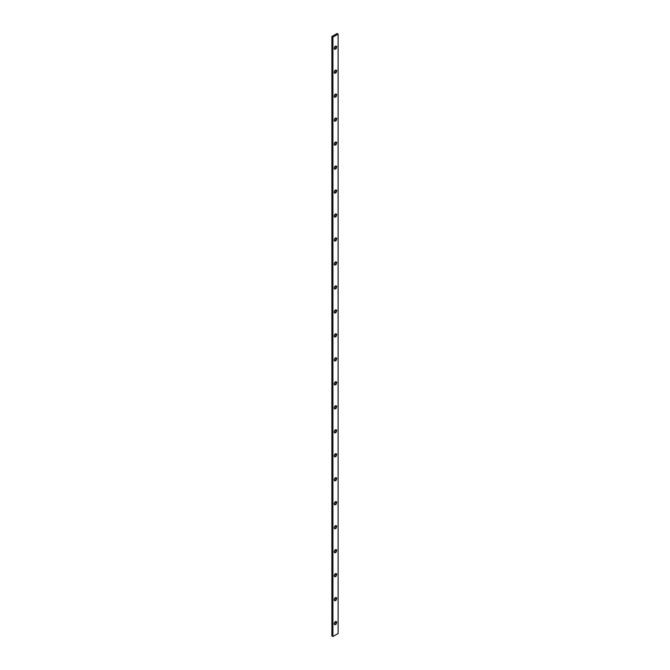 <?xml version="1.0" encoding="UTF-8"?>
<svg xmlns="http://www.w3.org/2000/svg" width="670" height="670" viewBox="0 0 670 670"><rect width="100%" height="100%" fill="white"/><g stroke="black" fill="none" stroke-linecap="round" stroke-linejoin="round"><path stroke-width="1" d="M335.142 624.666L336.759 621.869L335.519 621.517L336.214 623.41L334.799 624.674L334.246 623.46L335.519 621.517A1.834 1.064 120 0 0 334.238 623.535A1.834 1.064 120 0 0 335.142 624.666A1.834 1.064 120 0 0 335.519 624.515A2.211 1.273 -120 0 0 335.754 624.423A2.211 1.273 -120 0 0 336.214 623.41A2.211 1.273 -120 0 0 335.519 621.517L336.792 621.986L336.24 623.845M335.142 600.688L336.759 597.891L335.519 597.539L336.214 599.441L334.799 600.697L334.246 599.482L335.519 597.539A1.834 1.064 120 0 0 334.238 599.558A1.834 1.064 120 0 0 335.142 600.688A1.834 1.064 120 0 0 335.519 600.538A2.211 1.273 -120 0 0 335.754 600.446A2.211 1.273 -120 0 0 336.214 599.441A2.211 1.273 -120 0 0 335.519 597.539L336.792 598.009L336.24 599.868M335.142 576.711L336.759 573.914L335.519 573.562L336.214 575.463L334.799 576.719L334.246 575.505L335.519 573.562A1.834 1.064 120 0 0 334.238 575.589A1.834 1.064 120 0 0 335.142 576.711A1.834 1.064 120 0 0 335.519 576.56A2.211 1.273 -120 0 0 335.754 576.476A2.211 1.273 -120 0 0 336.214 575.463A2.211 1.273 -120 0 0 335.519 573.562L336.792 574.031L336.24 575.89M335.142 552.733L336.759 549.936L335.519 549.584L336.214 551.485L334.799 552.75L334.246 551.527L335.519 549.584A1.834 1.064 120 0 0 334.238 551.611A1.834 1.064 120 0 0 335.142 552.733A1.834 1.064 120 0 0 335.519 552.582A2.211 1.273 -120 0 0 335.754 552.499A2.211 1.273 -120 0 0 336.214 551.485A2.211 1.273 -120 0 0 335.519 549.584L336.792 550.062L336.24 551.913M335.142 528.756L336.759 525.958L335.519 525.607L336.214 527.508L334.799 528.772L334.246 527.55L335.519 525.607A1.834 1.064 120 0 0 334.238 527.633A1.834 1.064 120 0 0 335.142 528.756A1.834 1.064 120 0 0 335.519 528.605A2.211 1.273 -120 0 0 335.754 528.521A2.211 1.273 -120 0 0 336.214 527.508A2.211 1.273 -120 0 0 335.519 525.607L336.792 526.084L336.24 527.935M335.142 504.786L336.759 501.981L335.519 501.637L336.214 503.53L334.799 504.795L334.246 503.572L335.519 501.637A1.834 1.064 120 0 0 334.238 503.656A1.834 1.064 120 0 0 335.142 504.786A1.834 1.064 120 0 0 335.519 504.627A2.211 1.273 -120 0 0 335.754 504.544A2.211 1.273 -120 0 0 336.214 503.53A2.211 1.273 -120 0 0 335.519 501.637L336.792 502.106L336.24 503.966M335.142 480.809L336.759 478.012L335.519 477.66L336.214 479.553L334.799 480.817L334.246 479.603L335.519 477.66A1.834 1.064 120 0 0 334.238 479.678A1.834 1.064 120 0 0 335.142 480.809A1.834 1.064 120 0 0 335.519 480.658A2.211 1.273 -120 0 0 335.754 480.566A2.211 1.273 -120 0 0 336.214 479.553A2.211 1.273 -120 0 0 335.519 477.66L336.792 478.129L336.24 479.988M335.142 456.831L336.759 454.034L335.519 453.682L336.214 455.583L334.799 456.84L334.246 455.625L335.519 453.682A1.834 1.064 120 0 0 334.238 455.701A1.834 1.064 120 0 0 335.142 456.831A1.834 1.064 120 0 0 335.519 456.68A2.211 1.273 -120 0 0 335.754 456.588A2.211 1.273 -120 0 0 336.214 455.583A2.211 1.273 -120 0 0 335.519 453.682L336.792 454.151L336.24 456.01M335.142 432.854L336.759 430.056L335.519 429.705L336.214 431.606L334.799 432.87L334.246 431.647L335.519 429.705A1.834 1.064 120 0 0 334.238 431.731A1.834 1.064 120 0 0 335.142 432.854A1.834 1.064 120 0 0 335.519 432.703A2.211 1.273 -120 0 0 335.754 432.619A2.211 1.273 -120 0 0 336.214 431.606A2.211 1.273 -120 0 0 335.519 429.705L336.792 430.173L336.24 432.033M335.142 408.876L336.759 406.079L335.519 405.727L336.214 407.628L334.799 408.893L334.246 407.67L335.519 405.727A1.834 1.064 120 0 0 334.238 407.754A1.834 1.064 120 0 0 335.142 408.876A1.834 1.064 120 0 0 335.519 408.725A2.211 1.273 -120 0 0 335.754 408.641A2.211 1.273 -120 0 0 336.214 407.628A2.211 1.273 -120 0 0 335.519 405.727L336.792 406.204L336.24 408.055M335.142 384.907L336.759 382.101L335.519 381.758L336.214 383.65L334.799 384.915L334.246 383.692L335.519 381.758A1.834 1.064 120 0 0 334.238 383.776A1.834 1.064 120 0 0 335.142 384.907A1.834 1.064 120 0 0 335.519 384.748A2.211 1.273 -120 0 0 335.754 384.664A2.211 1.273 -120 0 0 336.214 383.65A2.211 1.273 -120 0 0 335.519 381.758L336.792 382.227L336.24 384.086M335.142 49.237L336.759 46.439L335.519 46.088L336.214 47.989L334.799 49.245L334.246 48.031L335.519 46.088A1.834 1.064 120 0 0 334.238 48.106A1.834 1.064 120 0 0 335.142 49.237A1.834 1.064 120 0 0 335.519 49.086A2.211 1.273 -120 0 0 335.754 48.994A2.211 1.273 -120 0 0 336.214 47.989A2.211 1.273 -120 0 0 335.519 46.088L336.792 46.557L336.24 48.416M335.142 73.214L336.759 70.417L335.519 70.065L336.214 71.958L334.799 73.223L334.246 72.008L335.519 70.065A1.834 1.064 120 0 0 334.238 72.084A1.834 1.064 120 0 0 335.142 73.214A1.834 1.064 120 0 0 335.519 73.063A2.211 1.273 -120 0 0 335.754 72.971A2.211 1.273 -120 0 0 336.214 71.958A2.211 1.273 -120 0 0 335.519 70.065L336.792 70.534L336.24 72.394M335.142 97.192L336.759 94.386L335.519 94.043L336.214 95.936L334.799 97.2L334.246 95.977L335.519 94.043A1.834 1.064 120 0 0 334.238 96.061A1.834 1.064 120 0 0 335.142 97.192A1.834 1.064 120 0 0 335.519 97.033A2.211 1.273 -120 0 0 335.754 96.949A2.211 1.273 -120 0 0 336.214 95.936A2.211 1.273 -120 0 0 335.519 94.043L336.792 94.512L336.24 96.371M335.142 121.161L336.759 118.364L335.519 118.012L336.214 119.913L334.799 121.178L334.246 119.955L335.519 118.012A1.834 1.064 120 0 0 334.238 120.039A1.834 1.064 120 0 0 335.142 121.161A1.834 1.064 120 0 0 335.519 121.01A2.211 1.273 -120 0 0 335.754 120.927A2.211 1.273 -120 0 0 336.214 119.913A2.211 1.273 -120 0 0 335.519 118.012L336.792 118.489L336.24 120.34M335.142 145.139L336.759 142.341L335.519 141.99L336.214 143.891L334.799 145.155L334.246 143.933L335.519 141.99A1.834 1.064 120 0 0 334.238 144.017A1.834 1.064 120 0 0 335.142 145.139A1.834 1.064 120 0 0 335.519 144.988A2.211 1.273 -120 0 0 335.754 144.904A2.211 1.273 -120 0 0 336.214 143.891A2.211 1.273 -120 0 0 335.519 141.99L336.792 142.467L336.24 144.318M335.142 169.116L336.759 166.319L335.519 165.967L336.214 167.869L334.799 169.125L334.246 167.91L335.519 165.967A1.834 1.064 120 0 0 334.238 167.994A1.834 1.064 120 0 0 335.142 169.116A1.834 1.064 120 0 0 335.519 168.966A2.211 1.273 -120 0 0 335.754 168.882A2.211 1.273 -120 0 0 336.214 167.869A2.211 1.273 -120 0 0 335.519 165.967L336.792 166.436L336.24 168.296M335.142 193.094L336.759 190.297L335.519 189.945L336.214 191.846L334.799 193.102L334.246 191.888L335.519 189.945A1.834 1.064 120 0 0 334.238 191.963A1.834 1.064 120 0 0 335.142 193.094A1.834 1.064 120 0 0 335.519 192.943A2.211 1.273 -120 0 0 335.754 192.851A2.211 1.273 -120 0 0 336.214 191.846A2.211 1.273 -120 0 0 335.519 189.945L336.792 190.414L336.24 192.273M335.142 217.072L336.759 214.274L335.519 213.923L336.214 215.815L334.799 217.08L334.246 215.866L335.519 213.923A1.834 1.064 120 0 0 334.238 215.941A1.834 1.064 120 0 0 335.142 217.072A1.834 1.064 120 0 0 335.519 216.921A2.211 1.273 -120 0 0 335.754 216.829A2.211 1.273 -120 0 0 336.214 215.815A2.211 1.273 -120 0 0 335.519 213.923L336.792 214.392L336.24 216.251M335.142 241.049L336.759 238.244L335.519 237.9L336.214 239.793L334.799 241.058L334.246 239.835L335.519 237.9A1.834 1.064 120 0 0 334.238 239.919A1.834 1.064 120 0 0 335.142 241.049A1.834 1.064 120 0 0 335.519 240.89A2.211 1.273 -120 0 0 335.754 240.806A2.211 1.273 -120 0 0 336.214 239.793A2.211 1.273 -120 0 0 335.519 237.9L336.792 238.369L336.24 240.228M335.142 265.019L336.759 262.221L335.519 261.87L336.214 263.771L334.799 265.035L334.246 263.812L335.519 261.87A1.834 1.064 120 0 0 334.238 263.896A1.834 1.064 120 0 0 335.142 265.019A1.834 1.064 120 0 0 335.519 264.868A2.211 1.273 -120 0 0 335.754 264.784A2.211 1.273 -120 0 0 336.214 263.771A2.211 1.273 -120 0 0 335.519 261.87L336.792 262.347L336.24 264.198M335.142 288.996L336.759 286.199L335.519 285.847L336.214 287.748L334.799 289.013L334.246 287.79L335.519 285.847A1.834 1.064 120 0 0 334.238 287.874A1.834 1.064 120 0 0 335.142 288.996A1.834 1.064 120 0 0 335.519 288.845A2.211 1.273 -120 0 0 335.754 288.762A2.211 1.273 -120 0 0 336.214 287.748A2.211 1.273 -120 0 0 335.519 285.847L336.792 286.316L336.24 288.175M335.142 312.974L336.759 310.177L335.519 309.825L336.214 311.726L334.799 312.982L334.246 311.768L335.519 309.825A1.834 1.064 120 0 0 334.238 311.852A1.834 1.064 120 0 0 335.142 312.974A1.834 1.064 120 0 0 335.519 312.823A2.211 1.273 -120 0 0 335.754 312.731A2.211 1.273 -120 0 0 336.214 311.726A2.211 1.273 -120 0 0 335.519 309.825L336.792 310.294L336.24 312.153M335.142 336.951L336.759 334.154L335.519 333.802L336.214 335.695L334.799 336.96L334.246 335.745L335.519 333.802A1.834 1.064 120 0 0 334.238 335.821A1.834 1.064 120 0 0 335.142 336.951A1.834 1.064 120 0 0 335.519 336.801A2.211 1.273 -120 0 0 335.754 336.709A2.211 1.273 -120 0 0 336.214 335.695A2.211 1.273 -120 0 0 335.519 333.802L336.792 334.271L336.24 336.131M335.142 360.929L336.759 358.132L335.519 357.78L336.214 359.673L334.799 360.937L334.246 359.715L335.519 357.78A1.834 1.064 120 0 0 334.238 359.798A1.834 1.064 120 0 0 335.142 360.929A1.834 1.064 120 0 0 335.519 360.778A2.211 1.273 -120 0 0 335.754 360.686A2.211 1.273 -120 0 0 336.214 359.673A2.211 1.273 -120 0 0 335.519 357.78L336.792 358.249L336.24 360.108M331.885 36.498L337.077 33.5L338.116 34.103L338.116 633.502L338.116 34.103L332.923 37.093L332.923 636.5L338.116 633.502L332.923 636.5L332.923 37.093L331.885 36.498L331.885 635.897L331.885 36.498L332.923 37.093L338.116 34.103L337.077 33.5L331.885 36.498M331.885 635.897L332.923 636.5L331.885 635.897"/></g></svg>
